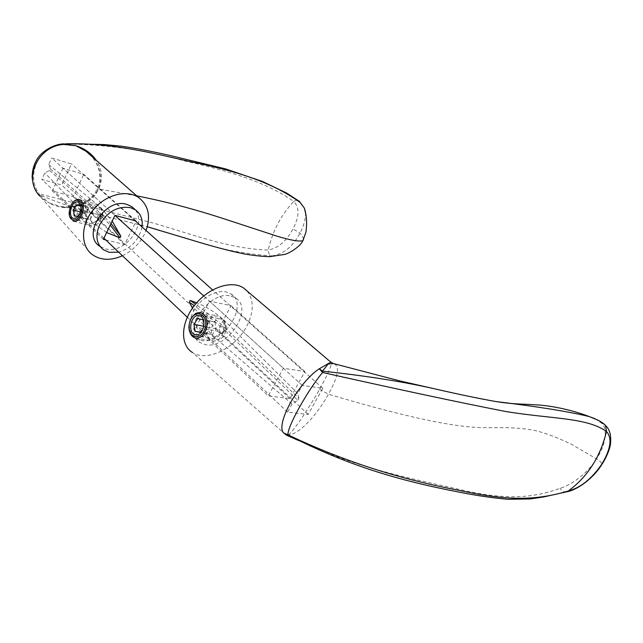 <?xml version="1.0" encoding="UTF-8"?>
<svg xmlns="http://www.w3.org/2000/svg" width="643" height="643" viewBox="0 0 643 643"><rect width="100%" height="100%" fill="white"/><g stroke="black" fill="none" stroke-linecap="round" stroke-linejoin="round"><path stroke-width="0.48" stroke-dasharray="3.21 2.41" d="M223.676 319.788L297.822 393.572L302.323 385.43L322.794 388.308L308.19 414.397L287.542 412.131L292.01 404.069L297.749 400.195L225.283 330.775L226.223 328.991L223.635 319.876C215.108 312.217 206.122 306.526 196.678 302.797M302.323 385.43L203.735 295.941M136.139 221.047L83.775 174.333L62.95 168.153L114.96 215.365L51.729 157.969L71.477 163.941L61.656 184.999L41.835 179.405L44.825 172.927L49.648 170.427L50.355 168.9L103.386 215.863L102.615 217.463L93.074 222.912L44.825 172.927M50.355 168.9L48.715 164.495L51.729 157.969M48.715 164.495L100.549 207.287L112.195 221.071M106.65 232.541L93.074 222.912M287.542 412.131L187.298 317.184M103.917 238.207L41.835 179.405M292.01 404.069L214.537 337.213L225.283 330.775M192.482 308.142C198.558 319.177 205.929 328.846 214.585 337.133L214.537 337.213M214.585 337.133L225.219 330.767L226.159 328.975L223.635 319.876M297.749 400.195L298.81 398.298L226.223 328.991M226.159 328.975C217.141 320.68 206.917 312.418 195.496 304.187M298.81 398.298L297.822 393.572M225.219 330.767C216.128 322.376 205.808 314.025 194.274 305.714M100.517 207.367L103.322 215.847L111.038 223.475M100.549 207.287L103.386 215.863M93.106 222.84L102.55 217.447L110.258 225.09M103.322 215.847L102.55 217.447M308.19 414.397L61.656 184.999M49.648 170.427L102.615 217.463M322.794 388.308L212.576 289.913M135.151 220.782L71.477 163.941M201.042 340.404C223.097 345.404 249.548 304.686 230.982 293.939L226.28 291.994C215.678 289.27 199.491 298.987 192.908 312.297C187.579 323.927 188.383 332.544 195.319 338.154L201.042 340.404M230.917 296.085L235.611 298.014C254.162 308.728 227.558 349.607 205.503 344.672L199.78 342.438C181.149 331.852 209.224 289.768 230.917 296.085M207.03 317.12L204.12 315.697C194.7 313.101 190.135 329.634 197.698 335.099L200.503 336.554C207.078 338.459 213.516 322.296 207.03 317.12M214.143 337.969C207.906 332.744 213.54 316.83 220.903 318.96L223.41 320.294C229.712 325.374 224.166 341.417 216.828 339.391L214.143 337.969M195.938 327.207L209.449 301.133L230.974 305.65L217.599 331.145L195.938 327.207L268.276 395.863L283.37 368.23L304.878 371.574L289.969 398.564L268.276 395.863M247.121 291.086C254.13 300.233 253.953 312.048 246.599 326.523C235.426 348.225 206.974 362.379 192.386 352.452L285.428 434.419L288.651 434.869C294.518 429.178 303.528 416.246 315.681 396.08L319.571 389.304C327.842 374.282 331.78 365.361 331.378 362.548M283.627 432.956L285.428 434.419M209.449 301.133L283.37 368.23M217.599 331.145L289.969 398.564M230.974 305.65L304.878 371.574M594.944 418.706L601.671 423.223C607.426 427.683 606.518 444.273 596.463 458.861C587.389 473.867 570.598 485.336 560.133 488.294C528.49 499.981 499.627 498.831 458.676 489.259C418.408 479.991 365.232 470.322 309.918 445.703L298.456 440.447M287.212 435.512L288.651 434.869C298.81 434.475 316.774 415.378 328.444 394.215C338.419 376.042 340.091 365.827 333.468 363.576M219.464 329.2C220.131 333.789 221.666 334.127 224.069 330.205C223.394 325.615 221.859 325.286 219.464 329.2M206.564 326.612C205.535 334.376 207.617 339.183 212.801 341.031C218.13 341.337 221.819 337.792 223.868 330.389C224.873 322.69 222.848 317.899 217.784 316.01C212.367 315.617 208.621 319.153 206.564 326.612M191.059 318.904L189.484 323.461L189.187 328.846M206.226 326.676L207.432 333.476L212.423 334.593L216.217 328.854L214.987 322.014L209.988 320.953L206.226 326.676L203.895 326.242M207.432 333.476L201.122 332.351M200.118 332.407L203.935 326.596L202.714 319.684L200.929 319.282M212.423 334.593L200.938 332.552M209.988 320.953L203.389 319.7M200.905 319.225L197.714 318.615M214.987 322.014L202.714 319.684M216.217 328.854L203.935 326.596M142.023 226.923C139.185 239.743 131.397 248.158 118.658 252.169M103.394 249.749L99.81 246.309L105.492 248.857C125.224 254.62 148.324 223.033 134.491 209.047M76.742 219.488L77.948 220.284C81.524 221.915 88.059 207.022 84.386 203.405L83.092 202.617C76.75 200.286 71.879 215.373 76.742 219.488M100.332 207.737C105.38 211.748 99.97 226.569 94.256 224.455L92.745 223.587C87.761 219.48 93.195 204.763 98.918 206.925L100.332 207.737M105.725 239.919L124.638 244.541L135.93 221.481M122.435 255.745C132.297 250.931 139.724 243.568 144.699 233.658L146.057 230.524M192.136 240.177L192.161 240.185C217.68 248.793 244.244 254.033 271.852 255.906C269.594 255.367 268.38 253.406 268.211 250.023C272.648 230.958 281.168 214.77 293.787 201.452L293.795 201.452C299.67 207.649 299.397 216.795 292.991 228.892C286.545 241.061 278.29 248.102 268.211 250.023L268.219 250.023C229.157 248.937 191.003 233.827 153.428 223.129L39.247 193.848L39.472 195.681L42.518 198.719L49.254 203.003L39.569 194.853C58.537 202.883 77.666 209.345 96.948 214.232C86.25 211.37 74.186 208.79 60.747 206.499L60.747 206.499C77.65 208.718 90.317 202.867 98.749 188.946L97.222 189.018L97.824 190.513L99.834 184.75C101.835 173.98 98.926 164.327 91.113 155.791M97.824 190.513C89.948 207.488 65.916 212.399 49.254 203.003L60.755 206.499C64.276 207.705 70.738 207.038 80.15 204.506C87.987 201.323 93.677 196.163 97.222 189.018L97.222 189.018C102.382 178.119 99.938 165.765 91.21 155.879M103.362 239.341L52.364 190.931L73.254 196.678L83.775 174.333M62.95 168.153L52.364 190.931M39.577 195.81L39.247 193.848C25.407 175.491 38.684 146.427 62.484 144.016C104.705 144.201 145.342 149.835 184.404 160.903C223.394 169.696 264.635 180.804 293.787 201.452M124.638 244.541L73.254 196.678M271.852 255.906C283.418 254.315 292.814 246.703 300.032 233.071C303.906 225.749 305.714 218.958 305.449 212.688M96.948 214.232L147.303 226.73M136.694 195.85L98.749 188.946C102.993 179.092 102.221 169.615 96.426 160.517M65.867 143.799L63.352 143.847M36.297 191.284L39.697 195.986M71.799 143.743L62.901 143.887M101.248 216.683C100.814 212.833 99.625 212.672 97.68 216.217C97.969 219.93 99.126 220.219 101.144 217.077L101.248 216.683M99.737 215.614C100.678 209.465 99.408 205.607 95.944 204.032C91.515 203.606 88.324 206.893 86.363 213.894C85.415 220.075 86.701 223.941 90.237 225.5C94.135 225.982 97.173 223.193 99.36 217.125L99.737 215.614M73.623 201.677L71.22 205.246L69.774 209.53L69.806 216.57M88.356 208.051L85.318 213.243L86.106 218.925L89.964 219.44L77.996 216.337L80.672 212.986L81.315 210.253L80.287 205.31L92.222 208.525L80.761 206.009M89.964 219.44L93.034 214.232L81.074 211.065M93.034 214.232L92.222 208.525M86.106 218.925L74.154 215.831M85.318 213.243L80.383 211.941M319.571 389.304L328.444 394.215C390.88 412.758 445.334 426.164 478.601 427.507C496.814 428.101 511.74 426.486 533.537 430.191C544.621 432.659 557.433 437.457 571.981 444.586L596.463 458.861C600.104 461.2 601.977 462.944 602.073 464.085M604.307 424.332L601.671 423.223M566.547 491.887C563.999 492.273 561.861 491.075 560.133 488.294M303.528 239.429C303.359 237.846 302.194 235.732 300.032 233.071L292.991 228.892M293.795 201.452C295.692 200.19 297.412 200.037 298.947 200.994M230.982 293.939L235.611 298.014M204.12 315.697L220.903 318.96M200.503 336.554L216.828 339.391M195.319 338.154L199.78 342.438M200.761 312.659L217.784 316.01M195.673 338.097L212.801 341.031M77.948 220.292L94.256 224.455M91.812 254.242L39.577 195.818M83.092 202.617L98.918 206.925M97.101 214.272L147.287 226.77M81.315 210.253L80.865 209.57M80.672 212.986L79.828 213.476M73.591 221.272L90.237 225.5M79.37 199.499L95.944 204.032M101.216 216.812L99.633 216.104M101.144 217.077L99.36 217.125"/><path stroke-width="0.96" d="M203.735 295.941L114.96 215.365L103.362 239.341L105.725 239.919M111.038 223.475L120.828 236.198L112.195 221.071M120.828 236.198L120.024 237.846L106.65 232.541M187.298 317.184L103.917 238.207M192.482 308.142L189.307 302.194L190.207 300.442L196.678 302.797M195.496 304.187L190.207 300.442M194.274 305.714L189.307 302.194M110.258 225.09L120.024 237.846M212.576 289.913L135.151 220.782M192.386 352.452C179.976 344.897 180.643 322.794 194.62 305.264C208.404 287.646 231.528 279.785 243.488 287.943L247.121 291.086M439.989 390.036L399.472 380.825L333.468 363.576L328.179 363.994L322.448 371.156C367.225 375.898 406.408 382.183 439.989 390.036L440.069 390.052C460.139 394.649 478.786 398.491 496.026 401.57C537.765 406.609 568.814 411.608 589.165 416.56L598.328 420.305C601.993 422.379 604.388 424.099 605.497 425.465L606.486 431.437C600.377 456.86 587.654 476.712 568.299 491.003C580.468 487.812 591.584 478.922 601.663 464.359C610.794 449.224 612.401 438.253 606.486 431.437L606.486 431.445C586.231 417.387 553.535 419.244 505.904 411.544C459.761 402.55 398.652 389.537 322.585 372.498C307.547 390.438 286.826 427.635 288.024 434.837L283.627 432.956C275.3 424.34 298.344 382.593 319.314 368.744L330.84 362.154L331.378 362.548M309.797 445.647L287.091 434.893L288.024 434.837C354.14 466.384 413.28 481.671 458.113 490.175C503.381 499.965 532.653 501.628 568.299 491.003L566.547 491.887M440.069 390.052C461.843 395.003 480.498 398.845 496.026 401.57L496.026 401.57C512.648 404.214 517.269 403.74 536.318 404.857C553.221 405.733 574.464 410.797 589.165 416.56L594.944 418.706M283.627 432.956L287.558 435.665L298.456 440.447M322.448 371.156L322.585 372.498L319.314 368.744L322.448 371.156M189.412 323.477C185.94 338.21 202.521 342.14 205.286 326.949C208.686 311.903 192 308.552 189.412 323.477M189.187 328.846C189.854 334.022 192.016 337.109 195.673 338.097C201.018 338.395 204.723 334.778 206.805 327.247C207.842 319.426 205.824 314.564 200.761 312.659C196.895 312.096 193.656 314.178 191.059 318.904M200.929 319.282L197.714 318.615L193.937 324.41L195.126 331.29L200.938 332.552M195.343 334.738C186.968 333.283 191.019 313.479 199.242 315.657C207.729 316.935 203.614 337.125 195.343 334.738M203.895 326.242L193.937 324.41M201.122 332.351L195.126 331.29M203.389 319.7L200.905 319.225M118.658 252.169L109.077 252.289L103.394 249.749C96.354 243.93 95.076 235.659 99.577 224.929C107.542 211.443 117.942 205.712 130.762 207.729L135.448 209.883C140.721 213.765 142.915 219.448 142.023 226.923M134.491 209.047L131.719 206.604L127.041 204.45C105.621 196.991 81.163 234.864 99.81 246.309M135.93 221.481L136.139 221.047L114.96 215.365M146.057 230.524C150.968 216.209 148.477 205.197 138.583 197.489C126.591 189.259 105.5 194.725 93.195 209.819C80.761 224.761 80.407 245.369 91.812 254.242C100.404 260.423 110.612 260.929 122.435 255.745M91.113 155.791L86.058 151.282L75.866 145.72L63.778 144.434C37.953 145.881 22.843 178.802 39.697 195.986M147.303 226.73L192.136 240.177L147.287 226.77M305.449 212.688L304.356 208.123L300.072 202.449C270.229 180.675 230.499 169.913 192.016 161.988C152.841 153.347 114.149 142.818 65.867 143.799M96.426 160.517C91.435 153.364 84.579 148.437 75.866 145.72L63.416 143.839M36.297 191.284C34.392 188.865 33.01 184.228 32.15 177.372C32.134 171.126 33.581 165.404 36.49 160.195C42.052 150.157 54.904 144.321 62.668 143.919L63.778 144.434L62.901 143.887M81.79 210.936C84.281 200.327 75.127 195.914 70.891 205.471L69.251 211.651C68.094 223.153 79.66 222.679 81.79 210.936M69.806 216.57L73.591 221.272C77.956 221.642 81.131 218.282 83.116 211.209C84.072 204.98 82.826 201.074 79.37 199.499C77.457 198.992 75.544 199.724 73.623 201.677M80.761 206.009L76.429 204.844L73.374 210.092L74.154 215.831L77.996 216.337M76.429 204.844L80.287 205.31M77.353 201.902C79.989 202.561 81.155 205.117 80.865 209.57L79.828 213.476C78.221 216.884 76.252 218.54 73.929 218.427C67.459 217.953 71.027 200.769 77.353 201.902M80.383 211.941L73.374 210.092M605.497 425.465L604.307 424.332M602.073 464.085L601.663 464.359M136.694 195.85C165.926 201.597 195.737 209.481 226.135 219.504L277.872 236.455C290.049 240.024 299.646 241.969 302.917 240.578L303.528 239.429M298.947 200.994L300.072 202.449M243.488 287.943L330.84 362.154L333.468 363.576M605.529 425.497C609.845 429.436 611.469 435.761 610.408 444.474C609.741 449.827 605.376 459.375 601.977 464.238C593.433 478.472 577.237 489.902 566.861 491.799L543.198 497.039L530.049 498.952L507.52 499.273C490.697 497.738 473.111 495.054 454.762 491.244C388.629 478.44 346.384 462.518 309.918 445.703M285.42 434.419L287.212 435.512M135.448 209.883L131.719 206.604M138.583 197.489L91.21 155.879M192.161 240.185C210.767 245.915 231.761 251.606 245.329 254.114C254.532 255.649 262.714 256.501 269.859 256.645L284.23 254.491C287.815 254.114 300.241 246.984 302.917 240.578L305.955 232.107C307.137 223.177 306.607 215.18 304.356 208.123L299.389 201.388L286.802 193.173L262.569 181.503L225.548 168.892L170.371 155.574C150.856 151.145 134.419 148.003 121.037 146.138L104.471 144.571L71.799 143.743"/></g></svg>
